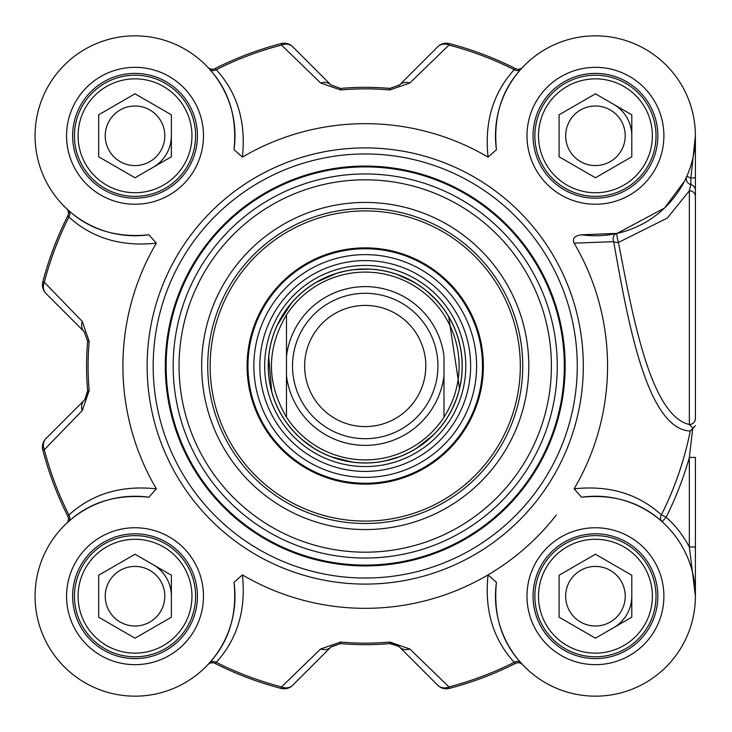 <?xml version="1.0" encoding="UTF-8"?>
<svg xmlns="http://www.w3.org/2000/svg" width="732" height="732" viewBox="0 0 732 732"><rect width="100%" height="100%" fill="white"/><g stroke="black" fill="none" stroke-linecap="round" stroke-linejoin="round"><path stroke-width="1.1" d="M522.566 67.362L522.584 67.344A6.057 6.057 0 0 1 522.566 67.371A6.057 6.057 0 0 0 522.602 67.335L521.083 68.982A6.057 5.252 41.9 0 1 514.203 69.668C493.029 93.037 484.319 122.189 488.07 157.115L496.442 149.639A99.964 99.964 0 0 1 590.816 35.941A99.964 99.964 0 0 1 695.29 140.416A99.964 99.964 0 0 1 581.592 234.789C574.602 235.741 572.113 238.531 574.117 243.161L613.672 241.661A6.057 3.129 173 0 0 618.403 242.438A6.057 0.796 77.5 0 1 617.085 236.5A6.057 0.796 77.5 0 1 617.094 233.38A6.057 5.261 -102.5 0 0 613.672 241.661C627.525 319.536 646.649 429.217 690.258 431.02A331.468 331.468 0 0 1 661.408 514.825A6.057 5.252 -48.2 0 0 662.103 521.724L666.138 517.204L661.408 514.825C638.057 493.725 608.96 485.069 574.117 488.839L581.592 497.211A99.964 99.964 0 0 1 695.29 591.584A99.964 99.964 0 0 1 590.816 696.059A99.964 99.964 0 0 1 496.442 582.361L488.07 574.885C484.3 609.829 493.011 638.981 514.203 662.332L515.456 663.412A6.057 6.057 0 0 1 522.566 664.629L522.602 664.665A6.057 6.057 0 0 0 522.557 664.619L522.602 664.665A6.057 6.057 0 0 0 522.566 664.629L522.566 664.638M207.888 67.362L207.861 67.335A6.057 6.057 0 0 0 207.897 67.371L207.861 67.335A6.057 6.057 0 0 0 215.007 68.588L216.26 69.668A331.669 331.669 0 0 1 281.481 45.073A12.115 10.184 -45 0 1 292.718 46.757A12.115 12.115 -104.6 0 0 281.097 43.6A12.115 12.115 0 0 1 292.718 46.757L330.882 84.921A12.115 9.983 -45 0 0 320.671 83.027L340.664 89.945A277.154 277.154 0 0 1 389.799 89.945L409.792 83.027L448.981 45.073L449.366 43.6A12.115 12.115 45 0 0 437.745 46.757A12.115 10.184 45 0 1 448.981 45.073A331.669 331.669 0 0 1 514.203 69.668L515.456 68.588A333.197 333.197 0 0 0 449.366 43.6M84.793 332.346A12.115 12.115 0 0 0 84.153 331.651L45.988 293.486A12.115 10.184 -45 0 1 44.304 282.25A331.669 331.669 0 0 1 68.9 217.029L67.82 215.775A6.057 6.057 0 0 0 66.603 208.666L66.575 208.638A6.057 6.057 0 0 1 66.603 208.666A6.057 6.057 0 0 0 66.566 208.629L68.213 210.148A6.057 5.252 -48.1 0 1 68.9 217.029C92.269 238.202 121.42 246.913 156.346 243.161L148.87 234.789A99.964 99.964 0 0 1 35.173 140.416A99.964 99.964 0 0 1 139.647 35.941A99.964 99.964 0 0 1 234.02 149.639L242.393 157.115C246.162 122.171 237.452 93.019 216.26 69.668A6.057 5.252 138.1 0 1 209.37 68.982C229.061 90.512 237.269 117.404 234.02 149.639M234.02 582.361C237.269 614.596 229.061 641.488 209.37 663.018A6.057 5.252 -138.1 0 1 216.26 662.332C237.452 638.981 246.162 609.829 242.393 574.885L234.02 582.361A99.964 99.964 0 0 1 139.647 696.059A99.964 99.964 0 0 1 35.173 591.584A99.964 99.964 0 0 1 148.861 497.211C116.635 493.954 89.743 502.17 68.213 521.852L66.566 523.371A6.057 6.057 0 0 0 66.603 523.334L66.566 523.371A6.057 6.057 0 0 0 66.603 523.334L66.566 523.371A6.057 6.057 0 0 0 67.82 516.225L68.9 514.971A331.669 331.669 0 0 1 44.304 449.75A12.115 10.184 -135 0 1 45.988 438.514A12.115 12.115 165.4 0 0 42.831 450.134A12.115 12.115 0 0 1 45.988 438.514L84.153 400.349A12.115 12.115 0 0 0 87.401 394.457M209.37 663.018L207.897 664.629A6.057 6.057 0 0 0 207.861 664.665A6.057 6.057 0 0 1 215.007 663.412L216.26 662.332A331.669 331.669 0 0 0 281.481 686.927L281.097 688.4A12.115 12.115 -135 0 0 292.718 685.244A12.115 10.184 -135 0 1 281.481 686.927L320.671 648.973A12.115 9.983 -135 0 0 330.882 647.079L292.718 685.244L330.882 647.079L340.526 643.574L331.12 646.85M84.784 399.672L87.657 390.705L86.888 396.14L84.153 400.349A12.115 9.983 -135 0 0 82.259 410.56L89.176 390.568A277.154 277.154 0 0 1 89.176 341.432L82.259 321.44L44.304 282.25L42.831 281.866A12.115 12.115 -45 0 0 45.988 293.486L84.153 331.651A12.115 9.983 -45 0 1 82.259 321.44M398.903 646.447L389.936 643.574L395.243 644.297L399.581 647.079A12.115 12.115 0 0 0 393.688 643.831M398.885 85.562A12.115 12.115 0 0 0 399.581 84.921L437.745 46.757L399.581 84.921A12.115 9.983 45 0 1 409.792 83.027M331.578 646.438A12.115 12.115 0 0 0 330.882 647.079M522.602 664.665L521.083 663.018A6.057 5.252 -41.9 0 0 514.203 662.332A331.669 331.669 0 0 1 448.981 686.927L449.366 688.4A12.115 12.115 0 0 1 437.745 685.244A12.115 12.115 75.4 0 0 449.366 688.4A333.197 333.197 0 0 0 515.456 663.412M695.4 135.887L695.4 177.437L695.4 135.786L690.843 178.105A6.057 0.686 0 0 0 695.4 177.437L695.4 190.448A6.057 6.021 180 0 0 690.862 184.61L689.343 190.796L667.328 218.081L618.403 242.438C632.329 313.561 650.071 415.566 689.343 424.505A6.057 5.957 180 0 0 695.4 418.548L695.4 190.448M695.4 386.871L695.4 418.548M153.198 167.271A36.353 36.353 0 0 0 171.37 135.786M626.921 614.386A36.353 36.353 0 0 0 631.789 596.214A36.353 36.353 0 0 1 613.617 627.69A36.353 36.353 0 0 0 626.921 614.386M631.789 135.786A36.353 36.353 0 0 0 613.617 104.31M171.37 596.214A36.353 36.353 0 0 0 153.198 564.729M695.4 595.72L695.4 457.436L689.343 457.436L689.343 546.996L695.4 596.141M695.4 178.196L695.4 223.965M695.4 546.996L689.343 546.996A106.021 106.021 0 0 0 666.138 517.204A336.766 336.766 0 0 0 689.343 457.436L692.664 428.668L690.258 431.02M695.4 425.658L692.664 428.668M693.213 428.33L689.343 424.487M695.4 196.478A6.057 5.737 180 0 0 689.352 190.741M684.694 180.85L686.817 176.321L690.843 178.105L690.843 184.61A6.057 6.021 -156.1 0 1 686.817 176.321L684.676 180.886L664.583 207.989L617.094 233.38L581.592 234.789M242.393 574.885A242.329 242.329 0 0 0 488.07 574.885M574.117 488.839A242.329 242.329 0 0 0 574.117 243.161M488.07 157.115A242.329 242.329 0 0 0 242.393 157.115M156.346 243.161A242.329 242.329 0 0 0 156.346 488.839C121.402 485.069 92.25 493.78 68.9 514.971A6.057 5.252 48.1 0 1 68.213 521.852M148.861 497.211L156.346 488.839M577.264 366A212.033 212.033 0 0 0 259.21 182.369A212.033 212.033 0 0 0 259.21 549.631A212.033 212.033 0 0 0 577.264 366M197.42 596.214A62.403 62.403 0 0 1 103.825 650.245A62.403 62.403 0 0 1 103.825 542.174A62.403 62.403 0 0 1 197.42 596.214M187.484 565.918A60.582 60.582 0 0 0 82.56 565.918A60.582 60.582 0 0 0 135.017 656.787A60.582 60.582 0 0 0 187.484 565.918M184.336 567.739A56.95 56.95 0 0 1 135.017 653.154A56.95 56.95 0 0 1 85.708 567.739A56.95 56.95 0 0 1 184.336 567.739M135.017 554.234L171.37 575.224L171.37 617.195L135.017 638.185L98.674 617.195L98.674 575.224L135.017 554.234M109.224 611.101A29.792 29.792 0 0 0 149.914 622.008A29.792 29.792 0 0 0 160.82 581.318A29.792 29.792 0 0 0 120.13 570.411A29.792 29.792 0 0 0 109.224 611.101M197.42 135.786A62.403 62.403 0 0 1 103.825 189.826A62.403 62.403 0 0 1 103.825 81.755A62.403 62.403 0 0 1 197.42 135.786M187.484 166.082A60.582 60.582 0 0 0 135.017 75.213A60.582 60.582 0 0 0 82.56 166.082A60.582 60.582 0 0 0 187.484 166.082M184.336 164.261A56.95 56.95 0 0 1 85.708 164.261A56.95 56.95 0 0 1 135.017 78.846A56.95 56.95 0 0 1 184.336 164.261M171.37 114.805L171.37 156.776L135.017 177.766L98.674 156.776L98.674 114.805L135.017 93.815L171.37 114.805M109.224 120.899A29.792 29.792 0 0 0 120.13 161.589A29.792 29.792 0 0 0 160.82 150.682A29.792 29.792 0 0 0 149.914 109.992A29.792 29.792 0 0 0 109.224 120.899M657.839 135.786A62.403 62.403 0 0 1 564.244 189.826A62.403 62.403 0 0 1 564.244 81.755A62.403 62.403 0 0 1 657.839 135.786M647.902 105.499A60.582 60.582 0 0 0 542.979 105.499A60.582 60.582 0 0 0 595.436 196.368A60.582 60.582 0 0 0 647.902 105.499M644.755 107.32A56.95 56.95 0 0 1 595.436 192.736A56.95 56.95 0 0 1 546.127 107.32A56.95 56.95 0 0 1 644.755 107.32M595.436 93.815L631.789 114.805L631.789 156.776L595.436 177.766L559.092 156.776L559.092 114.805L595.436 93.815M569.642 150.682A29.792 29.792 0 0 0 610.332 161.589A29.792 29.792 0 0 0 621.239 120.899A29.792 29.792 0 0 0 580.549 109.992A29.792 29.792 0 0 0 569.642 150.682M657.839 596.214A62.403 62.403 0 0 1 564.244 650.245A62.403 62.403 0 0 1 564.244 542.174A62.403 62.403 0 0 1 657.839 596.214M647.902 626.501A60.582 60.582 0 0 0 595.436 535.632A60.582 60.582 0 0 0 542.979 626.501A60.582 60.582 0 0 0 647.902 626.501M644.755 624.68A56.95 56.95 0 0 1 546.127 624.68A56.95 56.95 0 0 1 595.436 539.264A56.95 56.95 0 0 1 644.755 624.68M631.789 575.224L631.789 617.195L595.436 638.185L559.092 617.195L559.092 575.224L595.436 554.234L631.789 575.224M569.642 581.318A29.792 29.792 0 0 0 580.549 622.008A29.792 29.792 0 0 0 621.239 611.101A29.792 29.792 0 0 0 610.332 570.411A29.792 29.792 0 0 0 569.642 581.318M581.592 497.211C613.755 493.944 640.591 502.115 662.103 521.724M521.083 663.018C501.402 641.488 493.185 614.596 496.442 582.361M148.87 234.789C116.644 238.028 89.761 229.811 68.213 210.148M207.861 67.335L209.37 68.982M496.442 149.639C493.203 117.422 501.42 90.53 521.083 68.982M522.566 67.371A6.057 6.057 0 0 1 515.456 68.588M82.259 410.56L44.304 449.75L42.831 450.134A333.197 333.197 0 0 0 67.82 516.225A6.057 6.057 0 0 1 66.603 523.334L66.594 523.343M67.82 215.775A333.197 333.197 0 0 0 42.831 281.866M84.153 331.651L87.657 341.295A278.672 278.672 0 0 0 87.657 390.705L89.176 390.568M320.671 83.027L281.481 45.073L281.097 43.6A333.197 333.197 0 0 0 215.007 68.588M399.581 84.921L389.936 88.426A278.672 278.672 0 0 0 340.526 88.426L330.882 84.921M409.792 648.973L448.981 686.927A12.115 10.184 135 0 1 437.745 685.244L399.581 647.079A12.115 9.983 135 0 0 409.792 648.973L389.799 642.056A277.154 277.154 0 0 1 340.664 642.056L320.671 648.973M215.007 663.412A333.197 333.197 0 0 0 281.097 688.4M340.664 642.056L340.526 643.574A278.672 278.672 0 0 0 389.936 643.574L389.799 642.056M565.15 366A199.918 199.918 0 0 0 265.268 192.864A199.918 199.918 0 0 0 265.268 539.136A199.918 199.918 0 0 0 565.15 366A199.918 199.918 0 0 0 265.268 192.864A199.918 199.918 0 0 0 265.268 539.136A199.918 199.918 0 0 0 565.15 366A199.918 199.918 0 0 0 265.268 192.864A199.918 199.918 0 0 0 265.268 539.136A199.918 199.918 0 0 0 565.15 366M528.797 366A163.565 163.565 0 0 0 283.449 224.349A163.565 163.565 0 0 0 283.449 507.651A163.565 163.565 0 0 0 528.797 366M522.74 366A157.508 157.508 0 0 1 286.477 502.408A157.508 157.508 0 0 1 286.477 229.592A157.508 157.508 0 0 1 522.74 366M451.983 285.819A118.136 118.136 0 0 0 252.412 330.965A118.136 118.136 0 0 0 391.3 481.226A118.136 118.136 0 0 0 451.983 285.819M287.822 437.553A105.408 105.408 0 0 0 465.9 397.266A105.408 105.408 0 0 0 341.972 263.191A105.408 105.408 0 0 0 287.822 437.553M556.311 515.026A242.329 242.329 0 0 1 365.231 608.329M286.477 356.21L286.477 417.139C266.448 383.046 266.448 348.954 286.477 314.861L286.477 356.21L286.477 314.861A93.897 93.897 0 0 1 443.985 314.861C453.95 330.452 459.001 347.499 459.129 366C459.001 384.501 453.95 401.548 443.985 417.139L443.985 356.21A79.358 79.358 0 0 0 286.477 356.21M286.477 417.139L286.477 375.791A79.358 79.358 0 0 0 443.985 375.791L443.985 417.139A93.897 93.897 0 0 1 286.477 417.139M462.157 366A96.926 96.926 0 0 0 316.764 282.058A96.926 96.926 0 0 0 316.764 449.942A96.926 96.926 0 0 0 462.157 366M437.928 366A72.697 72.697 0 0 0 328.878 303.039A72.697 72.697 0 0 0 328.878 428.961A72.697 72.697 0 0 0 437.928 366M425.814 366A60.582 60.582 0 0 0 334.936 313.534A60.582 60.582 0 0 0 334.936 418.466A60.582 60.582 0 0 0 425.814 366M689.343 190.823L689.343 424.505M203.478 596.214A68.46 68.46 0 0 0 100.796 536.922A68.46 68.46 0 0 0 100.796 655.497A68.46 68.46 0 0 0 203.478 596.214M663.897 135.786A68.46 68.46 0 0 0 561.215 76.503A68.46 68.46 0 0 0 561.215 195.078A68.46 68.46 0 0 0 663.897 135.786M663.897 596.214A68.46 68.46 0 0 0 561.215 536.922A68.46 68.46 0 0 0 561.215 655.497A68.46 68.46 0 0 0 663.897 596.214M203.478 135.786A68.46 68.46 0 0 0 100.796 76.503A68.46 68.46 0 0 0 100.796 195.078A68.46 68.46 0 0 0 203.478 135.786M583.322 366A218.09 218.09 0 0 0 256.182 177.126A218.09 218.09 0 0 0 256.182 554.874A218.09 218.09 0 0 0 583.322 366M89.176 341.432L87.657 341.295M340.526 88.426L340.664 89.945M389.799 89.945L389.936 88.426M564.326 366A199.095 199.095 0 0 0 265.689 193.577A199.095 199.095 0 0 0 265.689 538.423A199.095 199.095 0 0 0 564.326 366M557.262 366A192.031 192.031 0 0 0 269.211 199.69A192.031 192.031 0 0 0 269.211 532.31A192.031 192.031 0 0 0 557.262 366M551.416 366A186.184 186.184 0 0 0 272.139 204.759A186.184 186.184 0 0 0 272.139 527.241A186.184 186.184 0 0 0 551.416 366M479.121 260.729A155.093 155.093 0 0 0 217.12 320.003A155.093 155.093 0 0 0 399.452 517.268A155.093 155.093 0 0 0 479.121 260.729M451.342 286.413A117.257 117.257 0 0 0 253.245 331.221A117.257 117.257 0 0 0 391.098 480.366A117.257 117.257 0 0 0 451.342 286.413M447.023 290.403A111.374 111.374 0 0 0 289.634 284.208A111.374 111.374 0 0 0 283.44 441.597A111.374 111.374 0 0 0 440.829 447.792A111.374 111.374 0 0 0 447.023 290.403M291.382 434.259A100.568 100.568 0 0 0 433.49 439.85A100.568 100.568 0 0 0 439.081 297.741A100.568 100.568 0 0 0 296.972 292.15A100.568 100.568 0 0 0 291.382 434.259M436.464 300.166A96.999 96.999 0 0 0 299.388 294.767A96.999 96.999 0 0 0 293.999 431.834A96.999 96.999 0 0 0 431.066 437.233A96.999 96.999 0 0 0 436.464 300.166M695.4 136.28L695.4 135.786M695.4 595.098L695.4 595.976M695.4 596.214L695.4 594.43M86.888 396.131L85.937 398.08M395.362 644.343L397.302 645.295M442.238 307.138L436.409 300.212L427.753 291.931M414.056 282.268L397.211 274.5M369.038 269.147L355.066 269.605M336.052 273.567L316.508 282.204M291.034 303.624L277.446 324.898M268.726 356.896L271.728 391.547M302.856 440.197L314.184 448.396M331.633 456.924L352.367 462.075M385.627 460.757L399.05 456.841M416.481 448.277L433.262 435.046M452.605 407.962L456.146 399.626M459.513 388.5L448.734 316.782"/></g></svg>

